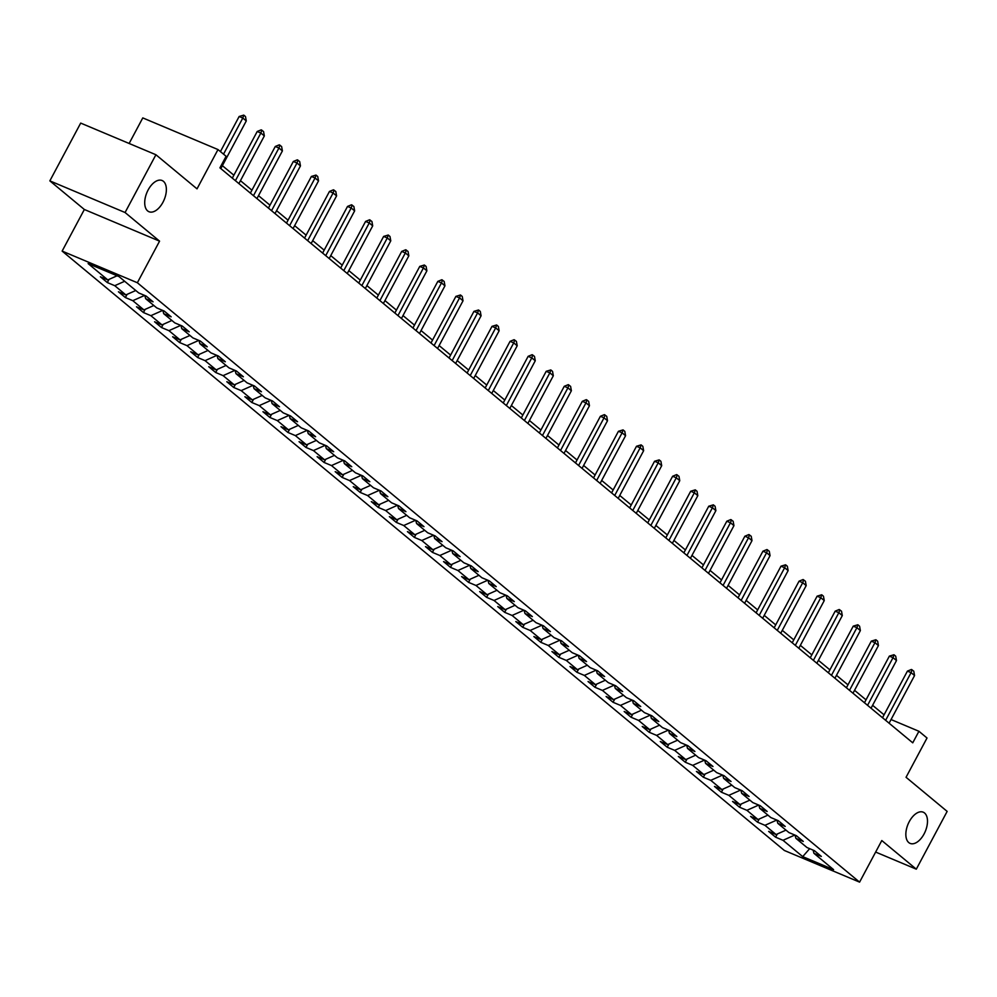 <?xml version="1.0" encoding="UTF-8"?>
<svg xmlns="http://www.w3.org/2000/svg" width="997" height="997" viewBox="0 0 997 997"><rect width="100%" height="100%" fill="white"/><g stroke="black" fill="none" stroke-linecap="round" stroke-linejoin="round"><path stroke-width="1.5" d="M909.264 821.64A16.924 9.347 -67.2 0 1 923.234 812.194A16.924 9.347 -67.2 0 1 924.082 833.941A16.924 9.347 -67.2 0 1 910.111 843.4A16.924 9.347 -67.2 0 1 909.264 821.64M148.129 189.966A16.924 9.347 -67.2 0 1 162.112 180.519A16.924 9.347 -67.2 0 1 162.96 202.266A16.924 9.347 -67.2 0 1 148.977 211.725A16.924 9.347 -67.2 0 1 148.129 189.966M62.138 251.094L784.365 850.478L859.588 882.133L137.362 282.749L62.138 251.094L84.346 209.495L159.57 241.149L125.074 212.523L49.85 180.868L84.346 209.495M49.85 180.868L80.695 123.092L155.918 154.747L197.02 188.857L217.994 149.562L142.783 117.908L129.136 143.468M875.64 852.061L916.305 869.172L947.15 811.396L906.049 777.286L927.023 738.004L918.922 731.275L891.056 719.547M125.074 212.523L155.918 154.747M813.128 850.129L813.926 853.307L821.341 856.435L814.399 850.665L806.984 847.537L795.868 838.315L803.283 841.443L796.341 835.673L788.914 832.557L777.797 823.323L785.225 826.451L778.271 820.681L770.855 817.565L759.739 808.343L767.167 811.458L760.213 805.701L752.797 802.573L741.681 793.35L749.096 796.466L742.154 790.708L734.727 787.58L723.623 778.358L731.038 781.486L724.096 775.716L716.669 772.6L705.552 763.366L712.98 766.494L706.026 760.723L698.61 757.608L687.494 748.386L694.909 751.501L687.967 745.744L680.552 742.615L669.436 733.393L676.851 736.509L669.909 730.751L662.482 727.623L651.377 718.401L658.793 721.529L651.851 715.759L644.423 712.631L633.307 703.408L640.735 706.537L633.78 700.766L626.365 697.651L615.249 688.428L622.664 691.544L615.722 685.774L608.307 682.658L597.191 673.436L604.606 676.552L597.664 670.794L590.236 667.666L579.12 658.444L586.548 661.572L579.593 655.802L572.178 652.674L561.062 643.451L568.489 646.579L561.535 640.809L554.12 637.694L543.004 628.459L550.419 631.587L543.477 625.817L536.062 622.701L524.945 613.479L532.361 616.595L525.419 610.837L517.991 607.709L506.875 598.487L514.302 601.602L507.348 595.845L499.933 592.717L488.817 583.494L496.244 586.622L489.29 580.852L481.875 577.737L470.758 568.502L478.174 571.63L471.232 565.86L463.804 562.744L452.7 553.522L460.115 556.638L453.174 550.88L445.746 547.752L434.63 538.53L442.057 541.645L435.103 535.888L427.688 532.759L416.572 523.537L423.987 526.665L417.045 520.895L409.63 517.767L398.513 508.545L405.929 511.673L398.987 505.903L391.559 502.787L380.455 493.552L387.87 496.68L380.929 490.91L373.501 487.795L362.385 478.572L369.812 481.688L362.858 475.93L355.443 472.802L344.326 463.58L351.742 466.708L344.8 460.938L337.385 457.81L326.268 448.588L333.683 451.716L326.742 445.946L319.314 442.83L308.198 433.595L315.625 436.723L308.671 430.953L301.256 427.838L290.139 418.615L297.567 421.731L290.613 415.973L283.198 412.845L272.081 403.623L279.496 406.739L272.555 400.981L265.14 397.853L254.023 388.631L261.438 391.759L254.497 385.989L247.069 382.86L235.953 373.638L243.38 376.766L236.426 370.996L229.011 367.881L217.894 358.658L225.322 361.774L218.368 356.016L210.953 352.888L199.836 343.666L207.251 346.782L200.31 341.024L192.882 337.896L181.778 328.674L189.193 331.802L182.252 326.031L174.824 322.903L163.707 313.681L171.135 316.809L164.181 311.039L156.766 307.923L145.649 298.689L153.064 301.817L146.123 296.047L138.708 292.931L119.017 276.593L88.122 263.594L107.801 279.92L100.385 276.805L107.327 282.562L109.034 279.372M813.926 853.307L833.604 869.646L802.71 856.635L783.019 840.309L775.604 837.181L777.311 833.991M107.327 282.562L114.755 285.69L125.859 294.913L118.444 291.797L125.385 297.555L132.813 300.683L143.929 309.905L136.502 306.777L143.456 312.547L150.871 315.675L161.988 324.897L154.572 321.769L161.514 327.539L168.929 330.655L180.046 339.877L172.631 336.762L179.572 342.532L187 345.647L198.116 354.87L190.689 351.754L197.643 357.512L205.058 360.64L216.175 369.862L208.747 366.734L215.701 372.504L223.116 375.632L234.233 384.854L226.818 381.726L233.759 387.497L241.174 390.612L252.291 399.847L244.876 396.719L251.817 402.489L259.245 405.605L270.361 414.827L262.934 411.711L269.888 417.469L277.303 420.597L288.42 429.819L280.992 426.704L287.946 432.461L295.361 435.589L306.478 444.812L299.063 441.683L306.004 447.454L313.432 450.569L324.536 459.804L317.121 456.676L324.062 462.446L331.49 465.562L342.607 474.784L335.179 471.668L342.133 477.426L349.548 480.554L360.665 489.776L353.25 486.661L360.191 492.418L367.606 495.546L378.723 504.769L371.308 501.641L378.249 507.411L385.677 510.539L396.781 519.761L389.366 516.633L396.308 522.403L403.735 525.519L414.852 534.753L407.424 531.625L414.378 537.395L421.793 540.511L432.91 549.733L425.495 546.618L432.436 552.375L439.851 555.503L450.968 564.726L443.553 561.598L450.494 567.368L457.922 570.496L469.039 579.718L461.611 576.59L468.565 582.36L475.98 585.476L487.097 594.711L479.669 591.582L486.623 597.353L494.038 600.468L505.155 609.69L497.74 606.575L504.681 612.332L512.097 615.461L523.213 624.683L515.798 621.567L522.74 627.325L530.167 630.453L541.284 639.675L533.856 636.547L540.81 642.317L548.225 645.445L559.342 654.668L551.914 651.539L558.868 657.31L566.284 660.425L577.4 669.648L569.985 666.532L576.927 672.29L584.354 675.418L595.458 684.64L588.043 681.524L594.985 687.282L602.412 690.41L613.529 699.632L606.101 696.504L613.055 702.274L620.47 705.402L631.587 714.625L624.172 711.497L631.113 717.267L638.529 720.382L649.645 729.617L642.23 726.489L649.172 732.259L656.599 735.375L667.703 744.597L660.288 741.481L667.23 747.239L674.657 750.367L685.774 759.589L678.346 756.474L685.3 762.231L692.716 765.36L703.832 774.582L696.417 771.454L703.359 777.224L710.774 780.339L721.89 789.574L714.475 786.446L721.417 792.216L728.844 795.332L739.961 804.554L732.533 801.438L739.487 807.196L746.903 810.324L758.019 819.546L750.591 816.431L757.546 822.189L764.961 825.317L776.077 834.539L768.662 831.411L775.604 837.181M217.994 149.562L226.107 156.292L219.926 167.845L912.754 742.827L918.922 731.275M795.058 835.137L795.868 838.315M776.077 834.539L785.985 830.127M764.961 825.317L776.775 820.057M776.999 820.145L777.797 823.323M758.019 819.546L767.927 815.135M746.903 810.324L758.705 805.065M758.941 805.165L759.739 808.343M739.961 804.554L749.869 800.142M728.844 795.332L740.646 790.073M740.883 790.172L741.681 793.35M721.89 789.574L731.81 785.15M710.774 780.339L722.588 775.08M722.813 775.18L723.623 778.358M703.832 774.582L713.74 770.17M692.716 765.36L704.53 760.1M704.754 760.188L705.552 763.366M685.774 759.589L695.682 755.178M674.657 750.367L686.459 745.108M686.696 745.195L687.494 748.386M667.703 744.597L677.624 740.185M656.599 735.375L668.401 730.116M668.626 730.215L669.436 733.393M649.645 729.617L659.553 725.193M638.529 720.382L650.343 715.123M650.567 715.223L651.377 718.401M631.587 714.625L641.495 710.2M620.47 705.402L632.285 700.131M632.509 700.23L633.307 703.408M613.529 699.632L623.437 695.221M602.412 690.41L614.214 685.151M614.451 685.238L615.249 688.428M595.458 684.64L605.378 680.228M584.354 675.418L596.156 670.158M596.38 670.258L597.191 673.436M577.4 669.648L587.308 665.236M566.284 660.425L578.098 655.166M578.322 655.266L579.12 658.444M559.342 654.668L569.25 650.243M548.225 645.445L560.04 640.174M560.264 640.273L561.062 643.451M541.284 639.675L551.191 635.263M530.167 630.453L541.969 625.194M542.206 625.281L543.004 628.459M523.213 624.683L533.133 620.271M512.097 615.461L523.911 610.201M524.135 610.301L524.945 613.479M505.155 609.69L515.063 605.279M494.038 600.468L505.853 595.209M506.077 595.309L506.875 598.487M487.097 594.711L497.005 590.286M475.98 585.476L487.782 580.217M488.019 580.316L488.817 583.494M469.039 579.718L478.946 575.306M457.922 570.496L469.724 565.237M469.961 565.324L470.758 568.502M450.968 564.726L460.888 560.314M439.851 555.503L451.666 550.244M451.89 550.332L452.7 553.522M432.91 549.733L442.818 545.322M421.793 540.511L433.608 535.252M433.832 535.352L434.63 538.53M414.852 534.753L424.759 530.329M403.735 525.519L415.537 520.26M415.774 520.359L416.572 523.537M396.781 519.761L406.701 515.337M385.677 510.539L397.479 505.267M397.703 505.367L398.513 508.545M378.723 504.769L388.631 500.357M367.606 495.546L379.421 490.287M379.645 490.374L380.455 493.552M360.665 489.776L370.572 485.365M349.548 480.554L361.363 475.295M361.587 475.395L362.385 478.572M342.607 474.784L352.514 470.372M331.49 465.562L343.292 460.302M343.529 460.402L344.326 463.58M324.536 459.804L334.456 455.38M313.432 450.569L325.234 445.31M325.458 445.41L326.268 448.588M306.478 444.812L316.385 440.4M295.361 435.589L307.176 430.33M307.4 430.417L308.198 433.595M288.42 429.819L298.327 425.407M277.303 420.597L289.118 415.338M289.342 415.437L290.139 418.615M270.361 414.827L280.269 410.415M259.245 405.605L271.047 400.345M271.284 400.445L272.081 403.623M252.291 399.847L262.211 395.423M241.174 390.612L252.989 385.353M253.213 385.453L254.023 388.631M234.233 384.854L244.14 380.43M223.116 375.632L234.931 370.361M235.155 370.46L235.953 373.638M216.175 369.862L226.082 365.45M205.058 360.64L216.86 355.381M217.097 355.468L217.894 358.658M198.116 354.87L208.024 350.458M187 345.647L198.802 340.388M199.039 340.488L199.836 343.666M180.046 339.877L189.966 335.466M168.929 330.655L180.744 325.396M180.968 325.496L181.778 328.674M161.988 324.897L171.895 320.473M150.871 315.675L162.685 310.403M162.91 310.503L163.707 313.681M143.929 309.905L153.837 305.493M132.813 300.683L144.615 295.424M144.852 295.511L145.649 298.689M125.859 294.913L135.779 290.501M114.755 285.69L124.662 281.279M107.801 279.92L117.098 275.783M159.57 241.149L137.362 282.749M916.305 869.172L881.797 840.546L859.588 882.133M884.077 714.837L872.599 705.303M866.019 699.844L854.541 690.31M847.961 684.852L836.471 675.318M829.89 669.859L818.412 660.338M811.832 654.879L800.354 645.346M793.774 639.887L782.284 630.353M775.716 624.895L764.225 615.361M757.645 609.902L746.167 600.381M739.587 594.922L728.109 585.389M721.529 579.93L710.038 570.396M703.471 564.938L691.98 555.404M685.4 549.945L673.922 540.424M667.342 534.953L655.864 525.431M649.284 519.973L637.793 510.439M631.213 504.981L619.735 495.447M613.155 489.988L601.677 480.454M595.097 474.996L583.619 465.474M577.039 460.016L565.548 450.482M558.968 445.023L547.49 435.49M540.91 430.031L529.432 420.497M522.852 415.039L511.361 405.517M504.794 400.059L493.303 390.525M486.723 385.066L475.245 375.533M468.665 370.074L457.187 360.54M450.607 355.082L439.116 345.56M432.548 340.089L421.058 330.568M414.478 325.109L403 315.575M396.42 310.117L384.942 300.583M378.362 295.124L366.871 285.591M360.291 280.132L348.813 270.611M342.233 265.152L330.755 255.618M324.175 250.16L312.697 240.626M306.116 235.167L294.626 225.634M288.046 220.175L276.568 210.654M269.988 205.183L258.51 195.661M251.929 190.203L240.439 180.669M233.871 175.21L222.381 165.676M802.71 856.635L809.664 848.671M783.019 840.309L794.833 835.037M125.385 297.555L127.093 294.364M143.456 312.547L145.151 309.357M161.514 327.539L163.221 324.349M179.572 342.532L181.28 339.341M197.643 357.512L199.338 354.321M215.701 372.504L217.396 369.314M233.759 387.497L235.466 384.306M251.817 402.489L253.525 399.298M269.888 417.469L271.583 414.278M287.946 432.461L289.653 429.271M306.004 447.454L307.712 444.263M324.062 462.446L325.77 459.256M342.133 477.426L343.828 474.236M360.191 492.418L361.899 489.228M378.249 507.411L379.957 504.22M396.308 522.403L398.015 519.213M414.378 537.395L416.073 534.205M432.436 552.375L434.144 549.185M450.494 567.368L452.202 564.177M468.565 582.36L470.26 579.17M486.623 597.353L488.318 594.162M504.681 612.332L506.389 609.142M522.74 627.325L524.447 624.134M540.81 642.317L542.505 639.127M558.868 657.31L560.576 654.119M576.927 672.29L578.634 669.099M594.985 687.282L596.692 684.092M613.055 702.274L614.75 699.084M631.113 717.267L632.821 714.076M649.172 732.259L650.879 729.069M667.23 747.239L668.937 744.049M685.3 762.231L686.995 759.041M703.359 777.224L705.066 774.033M721.417 792.216L723.124 789.026M739.487 807.196L741.182 804.006M757.546 822.189L759.24 818.998M223.527 154.149L242.807 118.045L239.143 116.499L243.754 115.116L245.486 116.562L246.284 120.924L220.823 168.593M220.424 151.581L239.143 116.499M246.284 120.924L242.807 118.045L243.754 115.116M235.417 180.694L260.865 133.037L257.214 131.492L261.202 129.847L263.557 131.554L264.342 135.916L238.894 183.585M232.313 178.127L257.214 131.492M264.342 135.916L260.865 133.037L261.812 130.109M253.475 195.686L278.923 148.017L275.272 146.484L279.272 144.839L281.615 146.534L282.4 150.908L256.952 198.565M250.372 193.106L275.272 146.484M282.4 150.908L278.923 148.017L279.883 145.101M271.545 210.679L296.994 163.01L293.33 161.477L297.33 159.832L299.673 161.526L300.458 165.901L275.01 213.557M268.43 208.099L293.33 161.477M300.458 165.901L296.994 163.01L297.941 160.093M289.604 225.671L315.052 178.002L311.388 176.457L315.999 175.073L317.731 176.519L318.529 180.881L293.081 228.55M286.5 223.091L311.388 176.457M318.529 180.881L315.052 178.002L315.999 175.073M307.662 240.651L333.11 192.994L329.459 191.449L333.447 189.804L335.802 191.511L336.587 195.873L311.139 243.542M304.559 238.084L329.459 191.449M336.587 195.873L333.11 192.994L334.057 190.066M325.72 255.643L351.181 207.987L347.517 206.441L351.517 204.796L353.86 206.491L354.645 210.865L329.197 258.522M322.617 253.064L347.517 206.441M354.645 210.865L351.181 207.987L352.128 205.058M343.791 270.636L369.239 222.967L365.575 221.434L369.575 219.789L371.918 221.484L372.704 225.858L347.255 273.514M340.675 268.056L365.575 221.434M372.704 225.858L369.239 222.967L370.186 220.05M361.849 285.628L387.297 237.959L383.633 236.426L388.244 235.03L389.977 236.476L390.774 240.838L365.326 288.507M358.746 283.048L383.633 236.426M390.774 240.838L387.297 237.959L388.244 235.03M379.907 300.608L405.355 252.951L401.704 251.406L405.692 249.773L408.047 251.468L408.832 255.83L383.384 303.499M376.804 298.041L401.704 251.406M408.832 255.83L405.355 252.951L406.302 250.023M397.965 315.6L423.426 267.944L419.762 266.398L424.373 265.015L426.105 266.461L426.89 270.823L401.442 318.492M394.862 313.021L419.762 266.398M426.89 270.823L423.426 267.944L424.373 265.015M416.036 330.593L441.484 282.924L437.82 281.391L441.821 279.746L444.163 281.441L444.961 285.815L419.5 333.472M412.932 328.013L437.82 281.391M444.961 285.815L441.484 282.924L442.431 280.007M434.094 345.585L459.542 297.916L455.891 296.383L460.489 294.987L462.234 296.433L463.019 300.795L437.571 348.464M430.991 343.005L455.891 296.383M463.019 300.795L459.542 297.916L460.489 294.987M452.152 360.578L477.6 312.908L473.949 311.363L478.548 309.98L480.292 311.425L481.077 315.787L455.629 363.456M449.049 357.998L473.949 311.363M481.077 315.787L477.6 312.908L478.548 309.98M470.223 375.557L495.671 327.901L492.007 326.355L496.618 324.972L498.35 326.418L499.136 330.78L473.687 378.449M467.107 372.99L492.007 326.355M499.136 330.78L495.671 327.901L496.618 324.972M488.281 390.55L513.729 342.881L510.065 341.348L514.066 339.703L516.409 341.398L517.206 345.772L491.745 393.429M485.178 387.97L510.065 341.348M517.206 345.772L513.729 342.881L514.676 339.965M506.339 405.542L531.787 357.873L528.136 356.34L532.124 354.695L534.479 356.39L535.264 360.764L509.816 408.421M503.236 402.962L528.136 356.34M535.264 360.764L531.787 357.873L532.734 354.957M524.397 420.535L549.846 372.866L546.194 371.32L550.805 369.937L552.537 371.383L553.323 375.744L527.874 423.413M521.294 417.955L546.194 371.32M553.323 375.744L549.846 372.866L550.805 369.937M542.468 435.515L567.916 387.858L564.252 386.313L568.253 384.668L570.596 386.375L571.381 390.737L545.932 438.406M539.352 432.947L564.252 386.313M571.381 390.737L567.916 387.858L568.863 384.929M560.526 450.507L585.974 402.85L582.31 401.305L586.311 399.66L588.654 401.355L589.451 405.729L564.003 453.398M557.423 447.927L582.31 401.305M589.451 405.729L585.974 402.85L586.921 399.922M578.584 465.499L604.032 417.83L600.381 416.297L604.369 414.652L606.724 416.347L607.509 420.722L582.061 468.378M575.481 462.92L600.381 416.297M607.509 420.722L604.032 417.83L604.98 414.914M596.642 480.492L622.103 432.823L618.439 431.29L623.05 429.894L624.783 431.34L625.568 435.701L600.119 483.371M593.539 477.912L618.439 431.29M625.568 435.701L622.103 432.823L623.05 429.894M614.713 495.484L640.161 447.815L636.497 446.27L641.108 444.886L642.841 446.332L643.638 450.694L618.177 498.363M611.597 492.904L636.497 446.27M643.638 450.694L640.161 447.815L641.108 444.886M632.771 510.464L658.219 462.807L654.555 461.262L659.167 459.879L660.899 461.324L661.696 465.686L636.248 513.355M629.668 507.884L654.555 461.262M661.696 465.686L658.219 462.807L659.167 459.879M650.829 525.456L676.278 477.787L672.626 476.254L676.614 474.609L678.969 476.304L679.755 480.679L654.306 528.335M647.726 522.877L672.626 476.254M679.755 480.679L676.278 477.787L677.225 474.871M668.887 540.449L694.348 492.78L690.684 491.247L695.295 489.851L697.028 491.297L697.813 495.671L672.364 543.328M665.784 537.869L690.684 491.247M697.813 495.671L694.348 492.78L695.295 489.851M686.958 555.441L712.406 507.772L708.742 506.227L713.354 504.843L715.086 506.289L715.883 510.651L690.423 558.32M683.855 552.861L708.742 506.227M715.883 510.651L712.406 507.772L713.354 504.843M705.016 570.421L730.465 522.764L726.813 521.219L730.801 519.574L733.156 521.281L733.942 525.643L708.493 573.312M701.913 567.854L726.813 521.219M733.942 525.643L730.465 522.764L731.412 519.836M723.074 585.413L748.523 537.757L744.871 536.212L748.872 534.566L751.215 536.261L752 540.636L726.551 588.292M719.971 582.834L744.871 536.212M752 540.636L748.523 537.757L749.47 534.828M741.145 600.406L766.593 552.737L762.929 551.204L766.93 549.559L769.273 551.254L770.058 555.628L744.609 603.285M738.029 597.826L762.929 551.204M770.058 555.628L766.593 552.737L767.54 549.821M759.203 615.398L784.651 567.729L780.987 566.184L785.599 564.801L787.331 566.246L788.129 570.608L762.668 618.277M756.1 612.819L780.987 566.184M788.129 570.608L784.651 567.729L785.599 564.801M777.261 630.378L802.71 582.722L799.058 581.176L803.046 579.544L805.402 581.239L806.187 585.6L780.738 633.269M774.158 627.811L799.058 581.176M806.187 585.6L802.71 582.722L803.657 579.793M795.319 645.371L820.768 597.714L817.116 596.169L821.727 594.785L823.46 596.231L824.245 600.593L798.796 648.262M792.216 642.791L817.116 596.169M824.245 600.593L820.768 597.714L821.727 594.785M813.39 660.363L838.838 612.694L835.174 611.161L839.175 609.516L841.518 611.211L842.303 615.585L816.855 663.242M810.274 657.783L835.174 611.161M842.303 615.585L838.838 612.694L839.786 609.778M831.448 675.355L856.897 627.686L853.233 626.153L857.844 624.758L859.576 626.203L860.374 630.565L834.925 678.234M828.345 672.776L853.233 626.153M860.374 630.565L856.897 627.686L857.844 624.758M849.506 690.348L874.955 642.679L871.303 641.133L875.902 639.75L877.647 641.196L878.432 645.558L852.983 693.227M846.403 687.768L871.303 641.133M878.432 645.558L874.955 642.679L875.902 639.75M867.564 705.328L893.025 657.671L889.361 656.126L893.973 654.742L895.705 656.188L896.49 660.55L871.042 708.219M864.461 702.76L889.361 656.126M896.49 660.55L893.025 657.671L893.973 654.742M885.635 720.32L911.084 672.651L907.42 671.118L911.42 669.473L913.763 671.168L914.561 675.542L889.1 723.199M882.519 717.74L907.42 671.118M914.561 675.542L911.084 672.651L912.031 669.735"/></g></svg>
